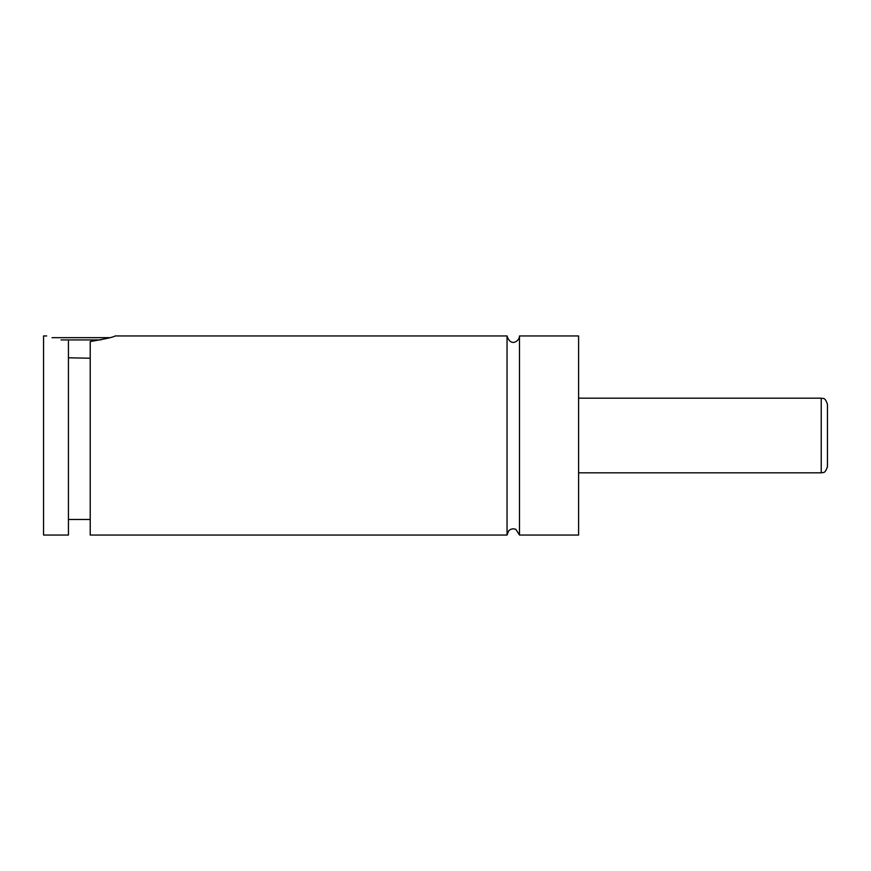 <?xml version="1.0" encoding="UTF-8"?>
<svg xmlns="http://www.w3.org/2000/svg" width="871" height="871" viewBox="0 0 871 871"><rect width="100%" height="100%" fill="white"/><g stroke="black" fill="none" stroke-linecap="round" stroke-linejoin="round"><path stroke-width="1.31" d="M507.042 535.044L508.653 530.875C510.744 528.806 513.161 528.316 515.893 529.405L519.486 535.044L519.486 335.956C519.737 340.942 510.635 347.551 507.042 335.956L115.092 335.956C114.134 337.001 105.837 338.863 90.214 341.563L90.214 535.044L507.042 535.044L507.042 335.956M100.742 339.93L61.014 339.93M52.031 337.676L109.724 337.676M90.214 358.231L68.439 357.796M68.439 341.203C39.957 334.802 39.957 334.802 68.439 341.203L68.439 535.044L43.55 535.044L43.55 335.956L46.664 335.956M827.45 435.5L827.45 466.606C824.891 474.586 822.79 471.973 821.233 472.833L821.233 398.167C822.79 399.027 824.891 396.414 827.45 404.394L827.45 435.5M519.486 535.044L578.594 535.044L578.594 335.956L519.486 335.956M821.233 398.167L578.594 398.167M821.233 472.833L578.594 472.833M90.214 519.486L68.439 519.486"/></g></svg>
